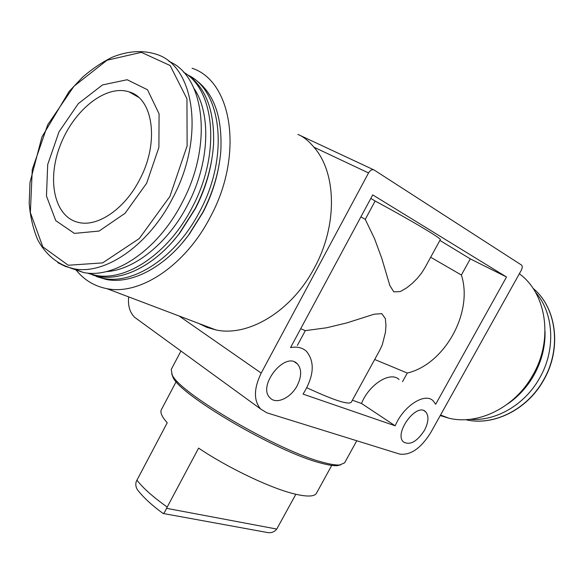 <?xml version="1.0" encoding="UTF-8"?>
<svg xmlns="http://www.w3.org/2000/svg" width="584" height="584" viewBox="0 0 584 584"><rect width="100%" height="100%" fill="white"/><g stroke="black" fill="none" stroke-linecap="round" stroke-linejoin="round"><path stroke-width="0.88" d="M176.178 381.622L161.367 409.691C159.943 412.406 161.899 416.772 167.228 422.787L136.306 481.377C135.371 484.26 135.765 487.078 137.474 489.83M268.027 532.637C271.626 533.002 274.538 531.812 276.758 529.06L166.542 508.321C165.068 511.591 163.98 513.321 163.272 513.511L163.133 513.533M166.542 508.321L198.604 448.118C229.257 468.748 272.823 489.239 296.205 494.349C307.834 496.918 314.586 496.546 316.477 493.21L331.756 465.39M276.758 529.06L295.854 494.261M338.362 435.029L266.881 412.822L260.559 408.946C253.544 400.39 253.755 388.433 261.201 373.081L368.541 172.952C370.307 170.119 372.176 169.141 374.147 170.017L521.527 265.063C522.563 266.114 522.483 267.852 521.293 270.261L430.736 432.613C420.889 448.381 410.537 455.535 399.675 454.082L338.362 435.029M360.897 216.854L365.255 219.372L375.14 201.02L370.825 198.399M300.716 328.719L305.33 330.639L326.507 327.792L346.662 322.959L374.191 314.192L381.797 313.652L385.36 318.667L385.973 325.551L385.44 332.362L382.316 344.699L379.877 350.006L351.276 402.245C348.553 405.062 333.749 400.23 306.863 387.754M297.365 345.421L305.33 330.639M430.671 257.245L461.382 275.02L470.288 258.88L506.51 276.998L372.716 194.888L290.555 347.597C297.103 346.378 302.41 347.619 306.483 351.342C315.141 362.065 314.002 376.322 303.067 394.112L395.2 425.816C403.274 406.143 424.758 392.258 433.072 400.748L435.679 404.259L506.51 276.998M439.898 240.404L470.288 258.88M374.687 359.488L407.296 373.045L402.529 381.68M399.069 379.52C390.499 370.957 369.176 384.214 361.489 403.456L352.393 400.215M192.056 68.24C232.322 81.161 243.966 155.016 210.422 216.832C185.383 265.742 139.722 295.57 106.96 288.671L215.817 329.909C248.156 337.151 291.569 311.396 314.389 267.873C337.698 225.461 336.705 172.849 313.922 147.19C308.666 140.875 303.344 136.627 297.957 134.422M407.296 373.045C444.526 364.379 473.558 312.425 461.382 275.02M375.14 201.02C412.165 220.949 442.11 238.856 440.285 239.688L424.86 267.859L421.466 273.217L417.261 278.4L412.289 283.357L406.581 287.941L400.208 291.599L393.82 291.861L389.849 285.583L381.783 258.31L374.563 238.71L365.255 219.372M215.817 329.909L206.933 327.376L198.721 323.434M424.415 430.393C417.027 441.635 410.077 445.512 403.581 442.022C393.412 433.839 416.436 402.172 425.568 411.727C429.079 415.786 428.692 422.006 424.415 430.393M297.147 385.703C290.825 397.989 276.276 404.741 270.115 397.938C256.872 386.126 285.342 350.612 297.336 363.839C301.811 369.073 301.753 376.359 297.147 385.703M138.831 320.361L134.546 317.243C129.721 312.272 127.765 305.49 128.684 296.906M361.489 403.456L395.2 425.816M535.382 292.117C553.895 312.885 556.085 349.721 539.572 378.162C524.731 404.873 495.772 421.451 470.091 419.312M545.033 331.354C545.368 346.626 541.653 361.277 533.871 375.3C527.089 387.126 518.322 396.697 507.562 404.019M519.337 273.765C546.551 293.372 553.552 339.764 532.842 375.125C514.986 407.515 478.259 425.429 448.943 418.21L440.256 415.553M106.96 288.671C94.236 286.226 83.811 279.831 75.672 269.494M139.861 179.215C125.056 208.685 97.922 227.198 78.745 222.497C54.458 217.336 46.538 180.295 60.261 145.328C73.577 110.252 105.879 84.14 129.159 91.9C153.22 98.448 159.52 142.328 139.861 179.215M146.672 183.201L125.1 213.248L99.112 231.052L74.387 233.396L55.772 220.657L46.465 196.056L47.705 164.557L58.999 131.838L78.344 103.594L102.492 84.935L127.151 79.731L147.511 89.761L159.074 113.836L158.899 147.387L146.672 183.201M168.878 61.349C204.692 75.818 213.218 144.788 182.164 202.56C158.082 249.937 114.471 279.086 83.475 272.502L70.263 267.968M133.619 94.44L134.313 94.236M194.049 88.498C211.576 114.128 209.437 163.79 187.625 204.947C167.929 243.411 134.108 270.115 106.193 271.626M183.456 72.124C215.073 89.972 220.81 154.154 192.202 207.393C168.696 253.536 125.888 281.853 95.338 275.268L87.337 273.042M184.566 72.847C204.962 85.322 214.627 109.084 213.561 144.124C212.138 165.922 205.969 187.479 195.049 208.787L178.762 234.264C154.782 265.392 122.662 281.276 98.287 276.407L88.564 273.487M211.452 161.44C208.627 177.645 203.254 193.413 195.333 208.736L179.617 233.323L172.66 241.637M188.231 75.183C221.854 91.199 229.235 156.746 199.881 211.167C176.514 256.938 133.838 284.963 103.295 278.349L92.557 274.969M191.924 77.409C213.007 90.418 222.635 115.106 220.796 151.482C219.015 172.171 212.97 192.523 202.677 212.539L188.493 235.169C164.447 267.669 131.254 284.539 106.193 279.466L96.499 276.546M218.277 168.995C215.328 183.931 210.211 198.421 202.933 212.474L189.238 234.308L182.668 242.491M171.732 373.986L172.93 377.162C179.77 395.142 278.305 452.731 321.178 463.156C328.274 465.068 333.632 465.901 337.267 465.645L340.582 464.901M180.952 351.013L171.229 369.475L172.149 374.775C179.032 392.944 279.721 451.753 323.346 462.426C330.566 464.389 336.012 465.244 339.691 464.988L344.618 462.835L356.773 440.752M136.897 480.099C143 488.071 153.088 497.042 167.163 507.014M313.922 147.19L368.541 172.952M300.067 135.408L373.592 169.754M179.113 316.002L261.201 373.081M543.47 380.082C527.009 409.88 492.969 426.371 465.579 419.662C493.115 426.429 527.213 409.931 543.653 380.162C562.049 348.75 556.683 307.483 532.98 288.277C556.552 307.403 561.881 348.655 543.47 380.082M169.907 196.428L139.291 238.535L102.653 262.88L68.262 265.26L42.814 246.849L30.361 212.612L32.266 169.455L47.676 124.867L74 86.206L107.084 60.21L141.335 52.341L170.141 65.539L186.946 98.762L187.114 145.883L169.907 196.428M83.475 272.502L73.737 268.749C58.115 265.048 45.727 254.806 37.683 239.703C33.113 228.855 30.288 216.766 29.2 203.422L29.981 182.463L41.938 136.97L69.109 91.454L82.556 77.212C92.119 68.919 102.003 62.254 112.23 57.232C127.874 50.896 142.642 49.925 156.512 54.334C194.764 66.028 205.203 137.517 172.755 197.939C148.489 245.776 104.726 275.29 73.737 268.749L65.423 266.443L57.809 262.669M137.481 489.83C143.335 497.4 151.891 505.299 163.14 513.526M424.035 410.756L425.568 411.727M294.752 362.116L297.336 363.839M134.546 317.243L260.559 408.946M440.548 415.034L448.943 418.21M129.159 91.9L138.415 97.178M95.338 275.268L98.287 276.407M179.617 233.323L178.762 234.264M103.295 278.349L106.193 279.466M189.238 234.308L188.493 235.169M337.267 465.645L339.691 464.988M172.93 377.162L172.149 374.775M268.027 532.623L163.294 513.504"/></g></svg>

